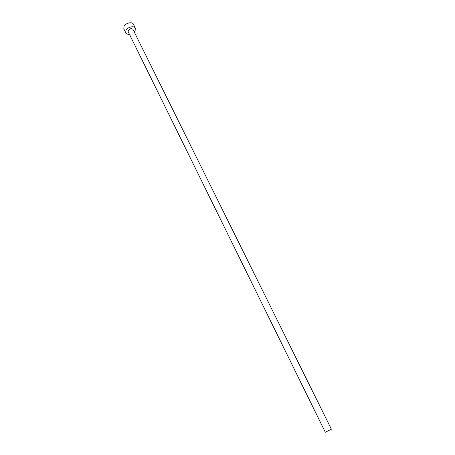 <?xml version="1.0" encoding="UTF-8"?>
<svg xmlns="http://www.w3.org/2000/svg" width="455" height="455" viewBox="0 0 455 455"><rect width="100%" height="100%" fill="white"/><g stroke="black" fill="none" stroke-linecap="round" stroke-linejoin="round"><path stroke-width="0.68" d="M326.013 431.829L331.399 429.247L326.013 431.829M331.399 429.247L132.945 29.336C131.506 28.193 129.948 28.574 128.264 30.474L128.168 31.702L325.325 432.25M134.202 31.861L135.118 30.627L135.328 28.136C134.242 25.417 127.531 27.038 125.961 30.422L125.768 32.862C126.382 33.943 127.593 34.398 129.413 34.227M135.328 28.136L133.349 24.166C132.251 21.43 125.552 23.034 123.999 26.424L123.817 28.875L125.768 32.862"/></g></svg>
